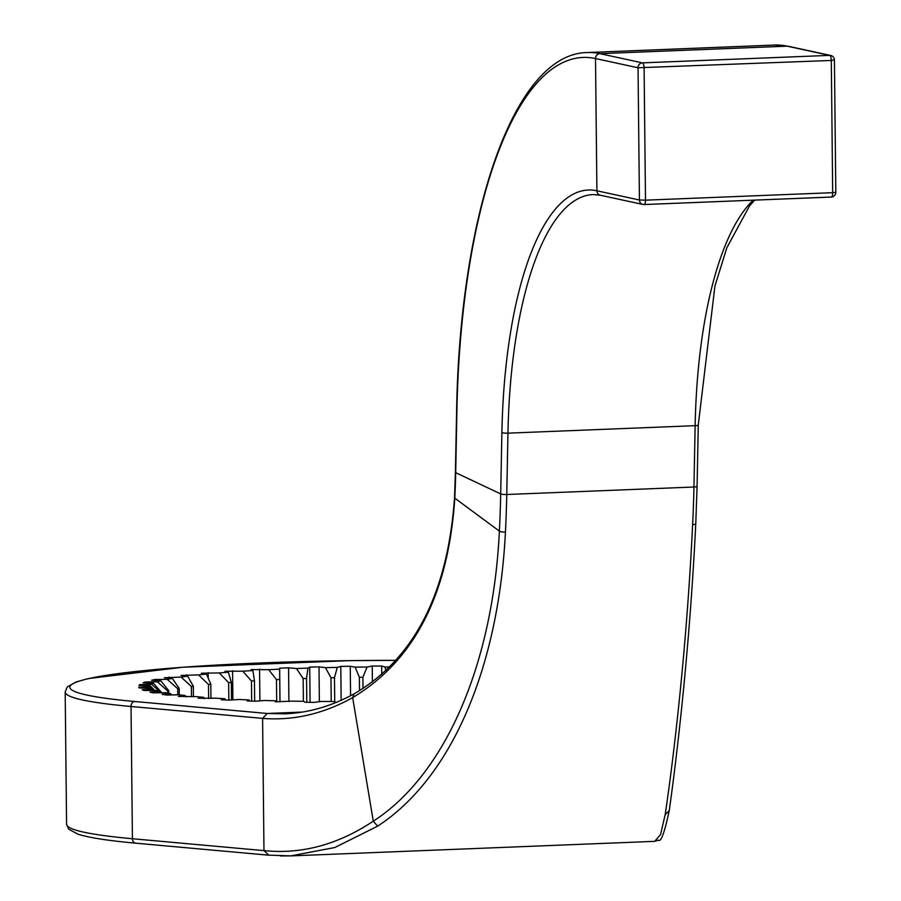 <?xml version="1.0" encoding="UTF-8"?>
<svg xmlns="http://www.w3.org/2000/svg" width="901" height="901" viewBox="0 0 901 901"><rect width="100%" height="100%" fill="white"/><g stroke="black" fill="none" stroke-linecap="round" stroke-linejoin="round"><path stroke-width="1.35" d="M290.775 855.894L654.723 841.343L660.591 834.484L665.152 814.662C672.225 767.866 686.337 655.928 692.621 524.619A426.488 143.98 -92.3 0 0 693.95 487.013L506.756 494.503A426.488 143.98 87.7 0 1 505.427 532.108C498.872 663.429 453.699 776.594 377.62 826.161L334.845 847.514L290.775 855.894L280.526 855.95M644.204 204.527L831.127 197.049A4.742 1.599 -92.3 0 0 831.263 197.071A4.742 1.599 -92.3 0 0 832.682 192.679L645.488 200.168A4.742 1.599 87.7 0 1 644.069 204.55A4.742 1.599 87.7 0 1 643.933 204.538A4.742 4.449 -77.8 0 1 639.428 199.999L596.901 190.787A289.063 97.59 -92.3 0 0 501.891 432.581L500.697 493.917A421.747 142.381 87.7 0 1 499.379 531.106C493.05 663.857 445.342 774.736 373.284 821.183L352.663 697.611C414.426 660.489 448.473 594.007 454.791 498.163A289.063 97.59 -92.3 0 0 455.692 472.676L500.697 493.917A4.742 0.777 -178.9 0 0 506.756 494.503L507.95 433.156A4.742 0.777 -178.9 0 1 501.891 432.581M268.746 855.15L263.97 850.623C301.587 854.463 338.021 844.654 373.284 821.183L377.62 826.161M284.964 713.829C308.514 712.86 331.557 706.193 354.104 693.838L352.663 697.611C323.448 713.896 293.422 720.823 262.585 718.39L263.97 850.623L132.413 838.73A293.805 24.079 179.4 0 1 84.03 832.22A293.805 24.079 179.4 0 1 66.573 824.246L68.679 829.19L77.959 834.168C88.962 837.693 108.199 840.701 135.668 843.167A4.742 3.672 -84.8 0 1 132.413 838.73L131.028 706.497L262.585 718.39L267.259 713.479L285.099 713.84M303.389 701.305L303.153 678.543L296.452 668.519L288.568 667.832L279.648 668.182L279.929 701.89M276.697 701.823L276.461 679.636L268.712 669.702A208.976 17.119 179.4 0 1 279.625 669.195M268.712 669.702L251.199 669.578L252.911 670.558L254.454 680.829L254.668 701.215M251.672 701.102L251.458 681.01L242.797 671.189A208.976 17.119 179.4 0 1 252.911 670.558M242.797 671.189L224.923 671.268L228.358 672.202L231.332 682.429L231.523 699.976M228.831 700.145L228.64 682.643L219.258 672.934A208.976 17.119 179.4 0 1 228.358 672.202M219.258 672.934L201.385 673.227L206.475 674.083L210.823 684.253L210.969 698.433M208.627 698.545L208.48 684.501L198.558 674.905A208.976 17.119 179.4 0 1 206.475 674.083M198.558 674.905L181.056 675.401L187.69 676.178L193.332 686.28L193.433 696.687M191.496 696.755L191.384 686.539L181.124 677.068A208.976 17.119 179.4 0 1 187.69 676.178M181.124 677.068L164.354 677.755L172.384 678.442L179.209 688.454L179.265 694.829M177.767 694.795L177.7 688.724L167.304 679.377A208.976 17.119 179.4 0 1 172.384 678.442M167.304 679.377L155.006 679.489L151.605 680.244L160.874 680.807L168.746 690.729L168.769 693.297M167.732 693.117L167.71 691.011L157.393 681.787A208.976 17.119 179.4 0 1 160.874 680.807M157.393 681.787L145.185 682.034L143.068 682.812L153.407 683.251L162.146 693.072M159.443 691.394L151.582 684.242A208.976 17.119 179.4 0 1 153.407 683.251M151.582 684.242L139.711 684.625L138.934 685.413L150.118 685.717L154.769 690.493M152.393 688.972L149.994 686.697A208.976 17.119 179.4 0 1 150.118 685.717M149.994 686.697L138.709 687.215L139.283 687.981L151.075 688.15A208.976 17.119 179.4 0 0 152.652 689.107L142.178 689.738L144.092 690.481L156.267 690.504A208.976 17.119 179.4 0 0 159.511 691.405L150.062 692.148L153.283 692.846L165.593 692.723A208.976 17.119 179.4 0 0 170.435 693.567L162.203 694.401L166.662 695.043L178.849 694.772A208.976 17.119 179.4 0 0 185.189 695.538L178.353 696.45L195.765 696.608A208.976 17.119 179.4 0 0 203.491 697.273L198.164 698.241L216.003 698.196A208.976 17.119 179.4 0 0 224.946 698.748L221.263 699.75L228.786 700.145L239.159 699.491A208.976 17.119 179.4 0 0 249.126 699.931L247.156 700.944L255.422 701.237L264.748 700.482A208.976 17.119 179.4 0 0 275.548 700.787L275.323 701.8L292.251 701.136A208.976 17.119 179.4 0 0 303.671 701.305L305.191 702.284L314.438 702.363L321.116 701.451A208.976 17.119 179.4 0 0 332.92 701.474L336.197 702.42M385.932 670.603L384.941 666.954A208.976 17.119 179.4 0 1 389.694 666.954M384.941 666.954L381.686 666.019L372.248 666.053L367.101 667.022L362.9 677.27L363.013 688.533M359.51 690.729L359.364 677.304L355.163 667.134A208.976 17.119 179.4 0 1 367.101 667.022M355.163 667.134L350.264 666.256L340.803 666.402L337.301 667.404L334.474 677.687L334.733 702.003M331.219 701.474L330.971 677.766L325.464 667.664A208.976 17.119 179.4 0 1 337.301 667.404M325.464 667.664L319.01 666.864L309.73 667.123L307.939 668.137L306.554 678.43L306.802 702.307M296.452 668.519A208.976 17.119 179.4 0 1 307.939 668.137M834.146 59.916L831.296 60.446A4.742 1.599 -92.3 0 0 829.641 55.378L787.125 46.165A426.488 143.98 -92.3 0 0 774.533 45.05L587.339 52.54A426.488 143.98 87.7 0 1 599.931 53.655L642.447 62.867L829.641 55.378A4.742 4.449 -77.8 0 1 830.688 55.468L788.172 46.255A4.742 4.449 -77.8 0 0 787.125 46.165L599.931 53.655A4.742 4.449 102.2 0 0 595.516 58.554L596.901 190.787A4.742 4.449 -77.8 0 0 600.359 195.235L642.875 204.448A4.742 4.742 0 0 0 644.069 204.55L831.263 197.071A4.742 4.742 0 0 0 835.813 192.285L832.682 192.679L831.296 60.446L638.043 67.766A4.742 4.449 -77.8 0 1 642.447 62.867A4.742 1.599 87.7 0 1 644.102 67.935L645.488 200.168L639.428 199.999L638.043 67.766L595.516 58.554A421.747 142.381 87.7 0 0 456.886 411.329L455.692 472.676A4.742 0.777 1.1 0 1 455.41 472.406L456.604 411.059A4.742 0.777 1.1 0 0 456.886 411.329M288.568 667.832L288.917 701.485M279.648 668.182L280.008 701.89M340.803 666.402L341.152 700.291M330.971 677.766A199.504 16.342 179.4 0 1 334.474 677.687M359.364 677.304A199.504 16.342 179.4 0 1 362.9 677.27M167.71 691.011A199.504 16.342 179.4 0 1 168.746 690.729M177.7 688.724A199.504 16.342 179.4 0 1 179.209 688.454M191.384 686.539A199.504 16.342 179.4 0 1 193.332 686.28M208.48 684.501A199.504 16.342 179.4 0 1 210.823 684.253M228.64 682.643A199.504 16.342 179.4 0 1 231.332 682.429M251.458 681.01A199.504 16.342 179.4 0 1 254.454 680.829M303.153 678.543A199.504 16.342 179.4 0 1 306.554 678.43M276.461 679.636A199.504 16.342 179.4 0 1 279.693 679.489M319.01 666.864L319.371 701.688M309.73 667.123L310.09 702.33M275.582 701.8L275.548 700.787M249.352 701.023L249.126 699.931M225.396 699.964L224.946 698.748M204.223 698.68L203.491 697.273M186.135 696.946L185.189 695.538M171.528 694.941L170.435 693.567M160.75 692.779L159.511 691.405M154.037 690.493L152.652 689.107M160.964 692.768L159.759 691.686M372.248 666.053L372.406 682.001M381.686 666.019L381.776 674.376M350.264 666.256L350.568 695.73M139.711 684.625L139.723 685.436M145.185 682.034L145.196 682.902M155.006 679.489L155.017 680.458M168.983 677.034L168.994 678.149M186.822 674.725L186.834 676.077M208.165 672.608L208.221 678.183M232.571 670.727L232.875 699.886M259.556 669.128L259.893 700.877M665.152 814.662L669.263 810.562C664.544 832.558 660.962 842.412 658.507 840.149L654.7 841.32M692.621 524.619A4.742 1.171 2.9 0 0 695.763 523.684L697.081 486.349A4.742 0.777 1.1 0 1 693.95 487.013L695.144 425.677L507.95 433.156A284.322 95.99 -92.3 0 1 593.016 194.582L600.359 195.235M754.711 200.123L749.542 205.912L726.859 247.696L714.932 286.056L698.275 425.002A4.742 0.777 1.1 0 1 695.144 425.677A284.322 95.99 87.7 0 1 753.123 200.191M505.427 532.108A4.742 1.171 -177.1 0 1 499.379 531.106L454.791 498.163A4.742 1.171 2.9 0 1 454.521 497.735L455.41 472.406M136.141 843.167A4.742 3.672 -84.8 0 1 135.668 843.167L268.126 855.139M134.654 701.496A289.063 23.685 -0.6 0 1 106.419 675.311A289.063 23.685 -0.6 0 1 395.967 660.343L350.207 660.613L182.723 667.247L88.613 678.509L76.078 681.956L67.203 687.001L65.187 692.013A293.805 24.079 -0.6 0 0 82.644 699.987A293.805 24.079 -0.6 0 0 131.028 706.497A4.742 3.672 95.2 0 1 134.654 701.496L267.259 713.479L302.319 712.072M290.618 855.871L268.081 855.128M65.187 692.013L66.573 824.246M774.533 45.05L788.172 46.255M697.081 486.349L698.275 425.002M669.263 810.562C675.559 766.008 689.344 655.714 695.763 523.684M830.688 55.468A4.742 4.742 0 0 1 834.427 60.052L835.813 192.285M354.104 693.838C414.302 658.642 447.774 593.275 454.521 497.735M587.339 52.54C514.156 53.328 459.837 213.109 456.604 411.059"/></g></svg>
